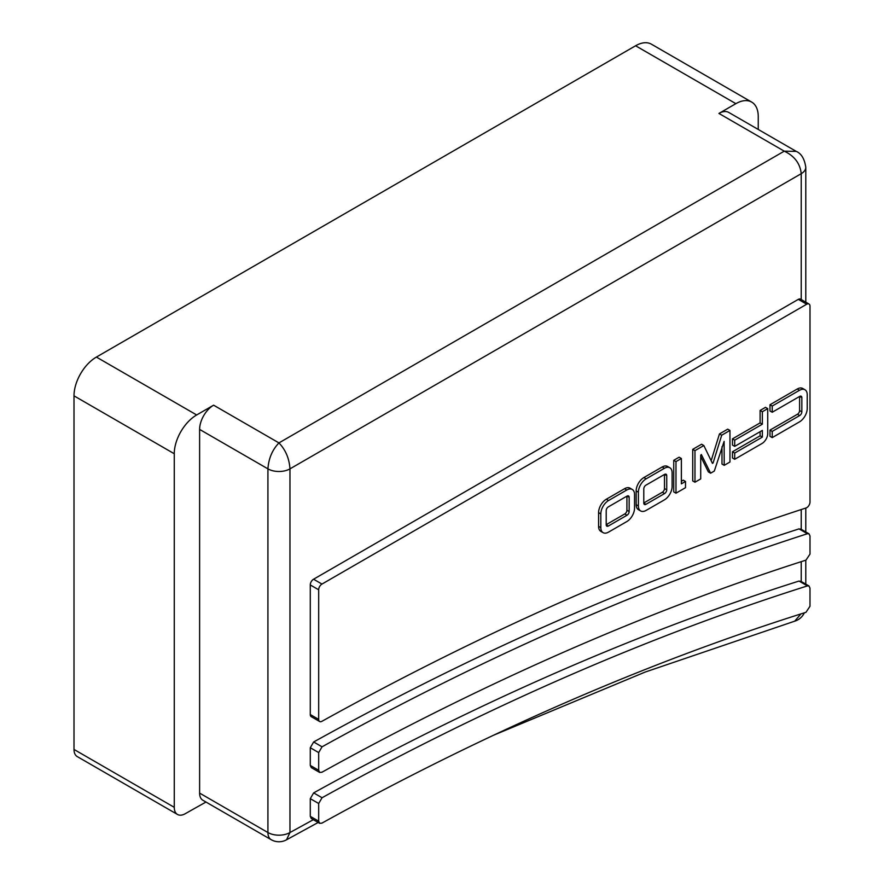 <?xml version="1.0" encoding="UTF-8"?>
<svg xmlns="http://www.w3.org/2000/svg" width="884" height="884" viewBox="0 0 884 884"><rect width="100%" height="100%" fill="white"/><g stroke="black" fill="none" stroke-linecap="round" stroke-linejoin="round"><path stroke-width="1.33" d="M703.83 445.525L694.968 450.641L692.724 449.348L701.598 444.232L703.83 445.525L712.438 463.393L713.079 463.017L711.94 462.365M318.682 719.388L318.682 589.805A4.575 2.641 -60 0 1 321.975 584.07L806.705 304.218A4.785 2.763 120 0 1 809.004 304.03A4.785 2.763 120 0 1 809.998 306.14L809.998 501.957A4.608 2.663 -60 0 1 806.738 507.67A4.608 2.663 -60 0 1 805.987 508.002A3527.989 2036.902 120 0 0 321.898 721.322A4.641 2.674 -60 0 1 319.643 721.51A4.641 2.674 -60 0 1 318.682 719.388L310.284 714.548A4.641 2.674 -60 0 0 311.245 716.67L319.643 721.51M196.668 414.961A31.658 18.277 120 0 0 174.27 453.746L74.002 395.855A31.658 18.277 -60 0 1 96.4 357.07L196.668 414.961L213.608 405.181L278.946 442.906C272.305 449.834 268.637 458.487 267.929 468.863L267.929 832.54A15.58 8.995 120 0 0 271.156 839.667L202.845 800.23A15.58 8.995 -60 0 1 199.618 793.103L267.929 832.54A15.58 8.995 180 0 0 289.963 832.54L286.515 839.8L318.163 822.474M174.27 453.746L174.27 807.324A15.58 8.995 120 0 0 177.496 814.462A15.58 8.995 120 0 0 185.198 813.744A3372.062 1946.877 120 0 1 205.994 802.042M801.224 299.543L801.224 173.684C800.153 163.54 794.495 156.026 784.263 151.164L278.946 442.906C285.598 449.834 289.267 458.487 289.963 468.863A15.58 8.995 180 0 1 267.929 468.863L199.618 429.414L199.618 793.103M199.618 429.414A19.791 11.426 -60 0 1 213.608 405.181M758.251 129.462L758.251 116.589A31.658 18.277 120 0 0 751.698 102.091A31.658 18.277 120 0 0 735.864 103.66L635.596 45.769L96.4 357.07M805.788 302.173L805.788 167.319C804.539 158.888 801.368 153.573 796.263 151.396L784.263 151.164L718.924 113.439L735.864 103.66M718.924 113.439A19.791 11.426 -60 0 1 728.814 112.467L796.263 151.396M732.471 451.768L732.471 457.978L734.703 459.271L761.975 443.525A8.133 4.696 120 0 0 767.732 433.569L767.732 408.629L765.489 407.336L760.107 410.452L760.107 422.906L732.471 438.862L732.471 445.072L734.703 446.365L762.351 430.409L762.351 437.105L760.107 435.812L732.471 451.768L734.703 453.061L734.703 459.271M760.107 431.701L760.107 435.812M769.986 430.11L769.986 436.32L772.218 437.613L799.49 421.867A10.928 6.31 120 0 0 807.225 408.496L807.225 394.75A10.928 6.31 120 0 0 804.959 389.756A10.928 6.31 120 0 0 799.49 390.297L772.218 406.043L769.986 404.75L769.986 410.961L772.218 412.253L799.689 396.397A3.039 1.757 120 0 1 801.213 396.242A3.039 1.757 120 0 1 801.843 397.634L801.843 411.822L799.6 410.53A3.039 1.757 120 0 1 797.456 414.253L769.986 430.11L772.218 431.403L772.218 437.613M799.6 396.441L799.6 410.53M804.959 389.756L802.716 388.463A10.928 6.31 120 0 0 797.257 389.004L769.986 404.75M694.968 450.641L694.968 482.222L700.714 478.907L700.714 455.194L701.344 454.52L710.603 473.194L714.327 471.039L724.118 441.381L724.217 465.327L729.963 462.012L729.963 430.442L727.731 429.149L719.454 433.922L711.156 460.73M721.985 446.718L721.985 464.034L724.217 465.327M700.714 456.42L708.36 471.901L710.603 473.194M692.724 449.348L692.724 480.929L694.968 482.222M632.27 489.449L630.038 488.156A10.928 6.31 120 0 0 624.568 488.697L606.314 499.239A10.928 6.31 120 0 0 598.59 512.621L598.59 526.356A10.928 6.31 120 0 0 600.844 531.361L603.087 532.654A10.928 6.31 120 0 0 608.546 532.113L626.811 521.571A10.928 6.31 120 0 0 634.535 508.189L634.535 494.454A10.928 6.31 120 0 0 632.27 489.449A10.928 6.31 120 0 0 626.811 489.99L608.546 500.532A10.928 6.31 120 0 0 600.822 513.913L600.822 527.649A10.928 6.31 120 0 0 603.087 532.654M669.851 467.758L667.608 466.465A10.928 6.31 120 0 0 662.149 467.006L643.895 477.548A10.928 6.31 120 0 0 636.16 490.929L636.16 504.665A10.928 6.31 120 0 0 638.425 509.659L640.668 510.952A10.928 6.31 120 0 0 646.127 510.411L664.392 499.869A10.928 6.31 120 0 0 672.116 486.498L672.116 472.752A10.928 6.31 120 0 0 669.851 467.758A10.928 6.31 120 0 0 664.392 468.299L646.127 478.841A10.928 6.31 120 0 0 638.403 492.222L638.403 505.957A10.928 6.31 120 0 0 640.668 510.952M685.509 481.471L681.365 483.857L681.365 458.498L675.984 461.603L675.984 493.184L685.509 487.681L685.509 481.471L683.266 480.178L681.365 481.272M681.365 458.498L679.122 457.205L673.741 460.31L673.741 491.891L675.984 493.184M310.284 816.341L311.256 818.485L319.654 823.336L321.92 823.137A3403.301 1964.911 120 0 1 805.954 612.325L809.987 606.28L809.987 588.158L809.004 585.981L807.423 585.904L799.025 581.053A3434.307 1982.812 120 0 0 313.654 792.893L310.284 798.661L310.284 816.341L318.682 821.192L319.654 823.336M799.025 581.053L801.224 581.749M310.284 765.445L311.256 767.588L319.654 772.428L321.92 772.24A3465.634 2000.89 120 0 1 805.965 560.147L809.998 554.102L809.998 535.958L809.015 533.814L807.401 533.737L799.014 528.886A3496.673 2018.813 120 0 0 313.654 741.974L310.284 747.731L310.284 765.445L318.682 770.284L319.654 772.428M801.224 529.56L799.014 528.886M318.682 589.805L310.284 584.954L310.284 714.548M310.284 584.954A4.575 2.641 -60 0 1 313.577 579.219L798.307 299.367A4.785 2.763 120 0 1 800.606 299.179L809.004 304.03M74.002 395.855L74.002 749.444A15.58 8.995 -60 0 0 77.228 756.571L177.496 814.462M635.596 45.769A31.658 18.277 -60 0 1 651.431 44.2L751.698 102.091M807.423 585.904A3434.307 1982.812 120 0 0 322.052 797.744L313.654 792.893M322.052 797.744L318.682 803.501L310.284 798.661M318.682 803.501L318.682 821.192M807.401 533.737A3496.673 2018.813 120 0 0 322.052 746.814L313.654 741.974M322.052 746.814L318.682 752.582L310.284 747.731M318.682 752.582L318.682 770.284M806.705 304.218L798.307 299.367M321.975 584.07L313.577 579.219M772.218 406.043L772.218 412.253M772.218 431.403L799.689 415.546A3.039 1.757 120 0 0 801.843 411.822M767.732 408.629L762.351 411.734L760.107 410.452M762.351 411.734L762.351 424.198L760.107 422.906M762.351 424.198L734.703 440.155L732.471 438.862M734.703 440.155L734.703 446.365M762.351 437.105L734.703 453.061M729.963 430.442L721.698 435.215L719.454 433.922M721.698 435.215L713.079 463.017M627.01 515.239A3.039 1.757 120 0 0 629.154 511.527L629.154 497.327A3.039 1.757 120 0 0 628.524 495.935A3.039 1.757 120 0 0 627.01 496.09L608.358 506.863A3.039 1.757 120 0 0 606.203 510.576L606.203 524.776A3.039 1.757 120 0 0 606.833 526.168A3.039 1.757 120 0 0 608.358 526.013L627.01 515.239L624.767 513.947A3.039 1.757 120 0 0 626.922 510.234L626.922 496.145M606.203 524.665L624.767 513.947M645.928 485.161A3.039 1.757 120 0 0 643.784 488.885L643.784 503.073A3.039 1.757 120 0 0 644.414 504.466A3.039 1.757 120 0 0 645.928 504.322L664.58 493.548A3.039 1.757 120 0 0 666.735 489.824L666.735 475.636A3.039 1.757 120 0 0 666.105 474.244A3.039 1.757 120 0 0 664.58 474.399L645.928 485.161M643.784 502.974L662.348 492.255A3.039 1.757 120 0 0 664.492 488.532L664.492 474.443M675.984 461.603L673.741 460.31M805.788 167.319A15.58 8.995 180 0 1 801.224 173.684L289.963 468.863L289.963 832.54L313.345 819.689M801.224 581.495L801.224 561.672M801.224 529.317L801.224 509.549M174.27 807.324L74.002 749.444M493.813 735.123L645.132 672.072L794.705 621.176L800.937 613.916M799.49 390.297L797.257 389.004M801.843 397.634L799.689 396.397M799.689 415.546L797.456 414.253M600.822 527.649L598.59 526.356M600.822 513.913L598.59 512.621M626.811 489.99L624.568 488.697M608.546 500.532L606.314 499.239M629.154 511.527L626.922 510.234M608.358 526.013L606.203 524.776M629.154 497.327L627.01 496.09M638.403 505.957L636.16 504.665M638.403 492.222L636.16 490.929M664.392 468.299L662.149 467.006M646.127 478.841L643.895 477.548M666.735 475.636L664.58 474.399M666.735 489.824L664.492 488.532M664.58 493.548L662.348 492.255M645.928 504.322L643.784 503.073M271.156 839.667A15.58 15.58 0 0 0 286.515 839.8M794.705 621.176A15.58 15.58 0 0 0 804.329 612.833M805.788 584.136L805.788 560.202M805.788 531.947L805.788 508.057M809.004 585.981L800.606 581.142M809.015 533.814L800.617 528.963"/></g></svg>
